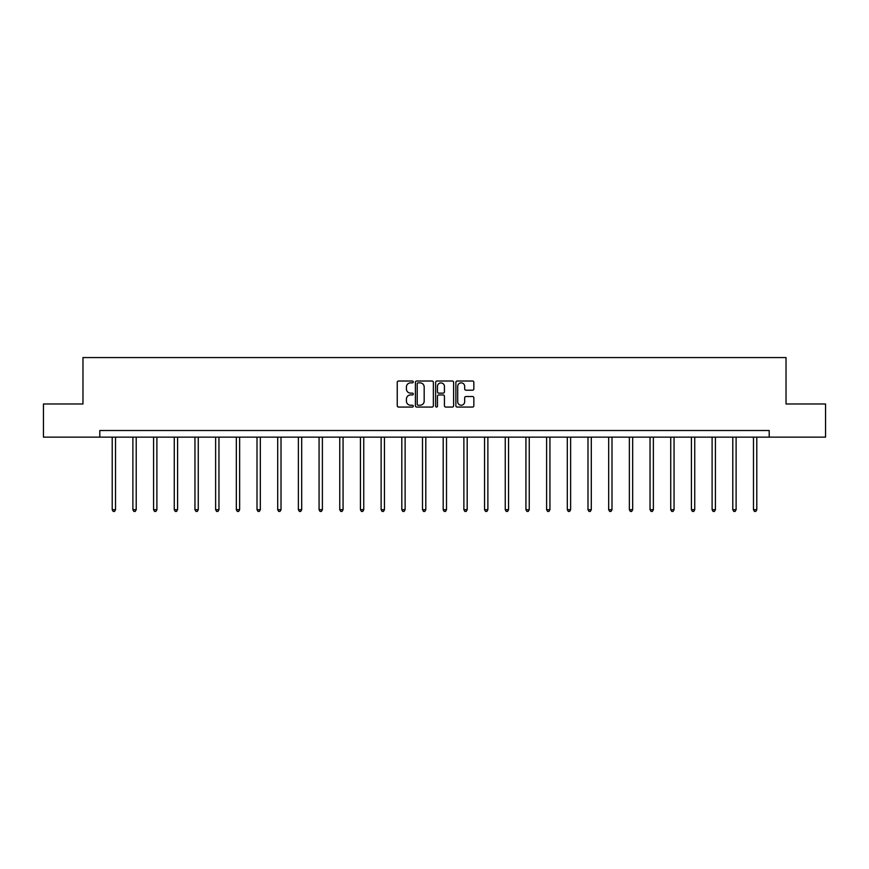 <?xml version="1.0" encoding="UTF-8"?>
<svg xmlns="http://www.w3.org/2000/svg" width="869" height="869" viewBox="0 0 869 869"><rect width="100%" height="100%" fill="white"/><g stroke="black" fill="none" stroke-linecap="round" stroke-linejoin="round"><path stroke-width="1.3" d="M413.286 381.936A0.912 0.912 0 0 0 412.373 381.024L398.545 381.024A1.303 1.303 0 0 0 397.242 382.327L397.242 405.758A1.303 1.303 0 0 0 398.545 407.061L412.373 407.061A0.912 0.912 0 0 0 413.286 406.149A0.912 0.912 0 0 0 412.373 405.236L410.581 405.236A4.16 4.16 0 0 1 406.42 401.076L406.42 399.121A4.16 4.16 0 0 1 410.581 394.95L412.373 394.95A0.912 0.912 0 0 0 413.286 394.037A0.912 0.912 0 0 0 412.373 393.136L410.581 393.136A4.16 4.16 0 0 1 406.42 388.964L406.42 387.009A4.16 4.16 0 0 1 410.581 382.849L412.373 382.849A0.912 0.912 0 0 0 413.286 381.936M472.54 390.203A1.303 1.303 0 0 0 473.844 388.899L473.844 382.327A1.303 1.303 0 0 0 472.54 381.024L457.181 381.024A1.303 1.303 0 0 0 455.877 382.327L455.877 405.758A1.303 1.303 0 0 0 457.181 407.061L472.54 407.061A1.303 1.303 0 0 0 473.844 405.758L473.844 397.817A1.303 1.303 0 0 0 472.54 396.514L465.969 396.514A1.303 1.303 0 0 0 464.665 397.817L464.665 401.75A3.487 3.487 0 0 1 461.178 405.236A3.487 3.487 0 0 1 457.702 401.75L457.702 386.336A3.487 3.487 0 0 1 461.178 382.849A3.487 3.487 0 0 1 464.665 386.336L464.665 388.899A1.303 1.303 0 0 0 465.969 390.203L472.54 390.203M99.805 437.14L43.45 437.14L43.45 403.987L82.968 403.987L82.968 357.572L786.032 357.572L786.032 403.987L825.55 403.987L825.55 437.14L769.195 437.14L769.195 430.513L99.805 430.513L99.805 437.14L769.195 437.14M433.359 382.327A1.303 1.303 0 0 0 432.056 381.024L416.696 381.024A1.303 1.303 0 0 0 415.404 382.327L415.404 405.758A1.303 1.303 0 0 0 416.696 407.061L432.056 407.061A1.303 1.303 0 0 0 433.359 405.758L433.359 382.327M436.944 381.024L452.304 381.024A1.303 1.303 0 0 1 453.596 382.327L453.596 405.758A1.303 1.303 0 0 1 452.304 407.061L445.721 407.061A1.303 1.303 0 0 1 444.428 405.758L444.428 396.253A1.303 1.303 0 0 0 443.125 394.95L438.758 394.95A1.303 1.303 0 0 0 437.465 396.253L437.465 406.149A0.912 0.912 0 0 1 436.553 407.061A0.912 0.912 0 0 1 435.641 406.149L435.641 382.327A1.303 1.303 0 0 1 436.944 381.024M418.13 382.849A0.912 0.912 0 0 0 417.218 383.761L417.218 404.324A0.912 0.912 0 0 0 418.13 405.236L420.02 405.236A4.16 4.16 0 0 0 424.181 401.076L424.181 387.009A4.16 4.16 0 0 0 420.02 382.849L418.13 382.849M444.428 386.401A3.487 3.487 0 0 0 440.941 382.914A3.487 3.487 0 0 0 437.465 386.401L437.465 391.832A1.303 1.303 0 0 0 438.758 393.136L443.125 393.136A1.303 1.303 0 0 0 444.428 391.832L444.428 386.401M112.21 437.14L112.21 509.701L115.523 509.701L115.523 437.14M115.523 509.701L114.523 511.428L113.198 511.428L112.21 509.701M132.892 437.14L132.892 509.701L136.205 509.701L136.205 437.14M136.205 509.701L135.216 511.428L133.891 511.428L132.892 509.701M153.574 437.14L153.574 509.701L156.898 509.701L156.898 437.14M156.898 509.701L155.899 511.428L154.573 511.428L153.574 509.701M174.267 437.14L174.267 509.701L177.58 509.701L177.58 437.14M177.58 509.701L176.581 511.428L175.256 511.428L174.267 509.701M194.949 437.14L194.949 509.701L198.262 509.701L198.262 437.14M198.262 509.701L197.274 511.428L195.949 511.428L194.949 509.701M215.631 437.14L215.631 509.701L218.955 509.701L218.955 437.14M218.955 509.701L217.956 511.428L216.631 511.428L215.631 509.701M236.325 437.14L236.325 509.701L239.638 509.701L239.638 437.14M239.638 509.701L238.638 511.428L237.313 511.428L236.325 509.701M257.007 437.14L257.007 509.701L260.32 509.701L260.32 437.14M260.32 509.701L259.331 511.428L258.006 511.428L257.007 509.701M277.7 437.14L277.7 509.701L281.013 509.701L281.013 437.14M281.013 509.701L280.014 511.428L278.688 511.428L277.7 509.701M298.382 437.14L298.382 509.701L301.695 509.701L301.695 437.14M301.695 509.701L300.707 511.428L299.381 511.428L298.382 509.701M319.064 437.14L319.064 509.701L322.388 509.701L322.388 437.14M322.388 509.701L321.389 511.428L320.064 511.428L319.064 509.701M339.757 437.14L339.757 509.701L343.07 509.701L343.07 437.14M343.07 509.701L342.071 511.428L340.746 511.428L339.757 509.701M360.439 437.14L360.439 509.701L363.753 509.701L363.753 437.14M363.753 509.701L362.764 511.428L361.439 511.428L360.439 509.701M381.122 437.14L381.122 509.701L384.446 509.701L384.446 437.14M384.446 509.701L383.446 511.428L382.121 511.428L381.122 509.701M401.815 437.14L401.815 509.701L405.128 509.701L405.128 437.14M405.128 509.701L404.128 511.428L402.803 511.428L401.815 509.701M422.497 437.14L422.497 509.701L425.81 509.701L425.81 437.14M425.81 509.701L424.822 511.428L423.496 511.428L422.497 509.701M443.19 437.14L443.19 509.701L446.503 509.701L446.503 437.14M446.503 509.701L445.504 511.428L444.178 511.428L443.19 509.701M463.872 437.14L463.872 509.701L467.185 509.701L467.185 437.14M467.185 509.701L466.197 511.428L464.872 511.428L463.872 509.701M484.554 437.14L484.554 509.701L487.878 509.701L487.878 437.14M487.878 509.701L486.879 511.428L485.554 511.428L484.554 509.701M505.247 437.14L505.247 509.701L508.561 509.701L508.561 437.14M508.561 509.701L507.561 511.428L506.236 511.428L505.247 509.701M525.93 437.14L525.93 509.701L529.243 509.701L529.243 437.14M529.243 509.701L528.254 511.428L526.929 511.428L525.93 509.701M546.612 437.14L546.612 509.701L549.936 509.701L549.936 437.14M549.936 509.701L548.936 511.428L547.611 511.428L546.612 509.701M567.305 437.14L567.305 509.701L570.618 509.701L570.618 437.14M570.618 509.701L569.619 511.428L568.293 511.428L567.305 509.701M587.987 437.14L587.987 509.701L591.3 509.701L591.3 437.14M591.3 509.701L590.312 511.428L588.986 511.428L587.987 509.701M608.68 437.14L608.68 509.701L611.993 509.701L611.993 437.14M611.993 509.701L610.994 511.428L609.669 511.428L608.68 509.701M629.362 437.14L629.362 509.701L632.675 509.701L632.675 437.14M632.675 509.701L631.687 511.428L630.362 511.428L629.362 509.701M650.045 437.14L650.045 509.701L653.369 509.701L653.369 437.14M653.369 509.701L652.369 511.428L651.044 511.428L650.045 509.701M670.738 437.14L670.738 509.701L674.051 509.701L674.051 437.14M674.051 509.701L673.051 511.428L671.726 511.428L670.738 509.701M691.42 437.14L691.42 509.701L694.733 509.701L694.733 437.14M694.733 509.701L693.744 511.428L692.419 511.428L691.42 509.701M712.102 437.14L712.102 509.701L715.426 509.701L715.426 437.14M715.426 509.701L714.427 511.428L713.101 511.428L712.102 509.701M732.795 437.14L732.795 509.701L736.108 509.701L736.108 437.14M736.108 509.701L735.109 511.428L733.784 511.428L732.795 509.701M753.477 437.14L753.477 509.701L756.79 509.701L756.79 437.14M756.79 509.701L755.802 511.428L754.477 511.428L753.477 509.701"/></g></svg>
